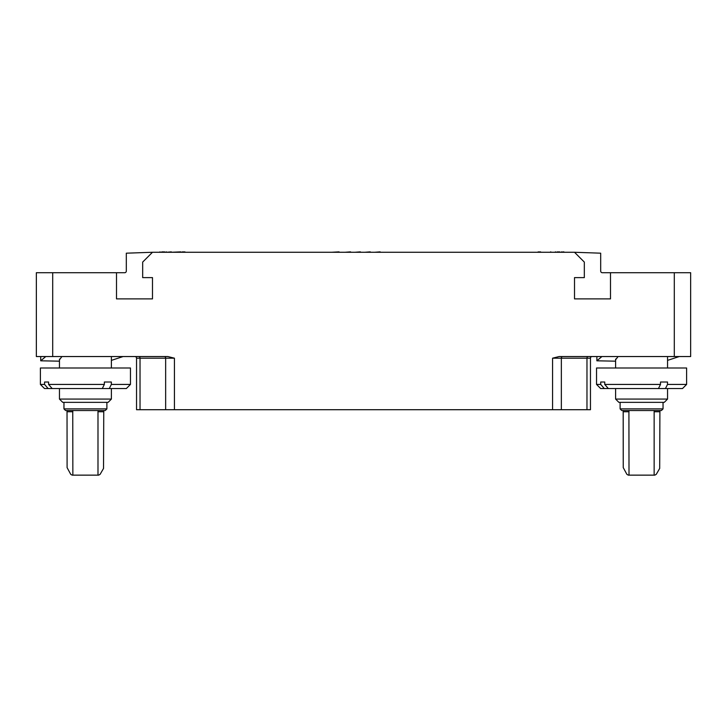 <?xml version="1.0" encoding="UTF-8"?>
<svg xmlns="http://www.w3.org/2000/svg" width="727" height="727" viewBox="0 0 727 727"><rect width="100%" height="100%" fill="white"/><g stroke="black" fill="none" stroke-linecap="round" stroke-linejoin="round"><path stroke-width="1.09" d="M590.46 409.71L590.46 358.184L590.46 409.71L552.575 409.71L552.575 358.184L559.118 356.548L674.292 356.548L674.292 272.716L690.65 272.716L690.65 356.548L674.292 356.548M552.575 409.71L136.54 409.71L136.54 358.184A1.636 1.636 -90 0 0 134.904 356.548M52.707 356.548L36.35 356.548L36.35 272.716L52.707 272.716L52.707 356.548L167.882 356.548L174.425 358.184L174.425 409.71M52.707 272.716L116.502 272.716L116.502 298.888L152.488 298.888L152.488 277.623L142.674 277.623L142.674 262.083L152.488 252.269L574.512 252.269L584.326 262.083L584.326 277.623L574.512 277.623L574.512 298.888L610.498 298.888L610.498 272.716L674.292 272.716M601.92 356.548L596.876 360.81L615.605 361.174M667.55 360.383L679.263 356.548M615.605 359.801L618.095 356.548M667.504 384.429L665.432 388.554L604.301 388.554L600.711 384.429L596.54 384.429L596.54 367.998L686.615 367.998L686.615 384.429L667.504 384.429L667.504 382.011L660.507 382.011L660.507 384.429L604.746 384.429L604.746 382.011L600.711 382.011L604.746 382.011M667.55 388.554L667.55 399.078L615.605 399.078L615.605 388.554M604.746 384.429L608.335 388.554M665.432 388.554L682.489 388.554L686.615 384.429M600.711 384.429L600.711 382.011M658.444 388.554L660.507 384.429M604.301 388.554L600.666 388.554L596.54 384.429M615.615 399.078L618.877 402.349L664.278 402.349L667.54 399.078M661.406 410.528L621.739 410.528L620.113 408.892L620.113 402.349M659.971 410.528L659.907 411.755L654.146 411.755L654.245 410.528L658.753 410.528M654.255 410.528L647.911 410.528M647.921 410.528L623.184 410.528L623.248 467.615L626.883 474.322L628.31 475.14L635.244 475.14M635.234 475.14L654.845 475.14L656.272 474.322L659.689 468.433L659.907 411.755M628.91 410.528L629.009 475.14M654.146 411.755L654.146 475.14M574.512 252.269L600.684 253.187L600.684 271.08A1.636 1.636 0 0 0 602.319 272.716L610.498 272.716M59.46 359.801L61.94 356.548M45.765 356.548L40.73 360.81L59.46 361.174M111.385 360.383L123.108 356.548M111.349 384.429L109.277 388.554L48.146 388.554L44.556 384.429L40.385 384.429L40.385 367.998L130.46 367.998L130.46 384.429L111.349 384.429L111.349 382.011L104.352 382.011L104.352 384.429L48.591 384.429L48.591 382.011L44.556 382.011L48.591 382.011M108.123 402.349L111.385 399.078L59.46 399.078L59.46 388.554M48.591 384.429L52.18 388.554M109.277 388.554L126.334 388.554L130.46 384.429M44.556 384.429L44.556 382.011M102.289 388.554L104.352 384.429M48.146 388.554L44.511 388.554L40.385 384.429M62.731 402.349L108.114 402.349M106.887 402.349L106.887 408.892L105.251 410.528L65.594 410.528L63.958 408.892L63.958 402.349M72.854 475.14L72.755 410.528L67.029 410.528L67.093 467.615L70.728 474.322L72.155 475.14L79.089 475.14M103.816 410.528L103.752 411.755L97.991 411.755L98.09 410.528M79.079 475.14L98.69 475.14L100.117 474.322L103.534 468.433L103.752 411.755M97.991 411.755L97.991 475.14M152.488 252.269L126.316 253.187L126.316 271.08A1.636 1.636 0 0 1 124.68 272.716L116.502 272.716M542.615 252.269L547.522 252.269M186.839 252.269L191.746 252.269M184.249 252.269L184.931 251.86M183.567 252.269L184.249 251.86M183.022 252.269L183.567 251.86M182.341 252.269L183.022 251.86M181.659 252.269L182.341 251.86M563.879 252.269L567.969 252.269M563.062 252.269L563.879 251.86M561.698 252.269L563.062 251.86M560.608 252.269L561.698 251.86M558.972 252.269L559.654 251.86M558.154 252.269L558.972 251.86M557.336 252.269L558.154 251.86M556.655 252.269L557.336 251.86M171.299 252.269L180.841 251.86M166.665 252.269L171.299 251.86M165.302 252.269L166.392 251.86M163.939 252.269L164.62 251.86M163.257 252.269L163.939 251.86M162.575 252.269L163.257 251.86M161.894 252.269L162.575 251.86M161.212 252.269L161.894 251.86M554.61 252.269L555.701 251.86M159.395 252.269L160.067 251.86M551.611 252.269L550.793 252.269M549.976 252.269L550.793 251.86M339.046 252.269L342.562 252.269M331.648 252.269L339.046 251.86M350.559 252.269L352.422 252.269M345.016 252.269L350.559 251.86M360.401 252.269L362.291 252.269M354.885 252.269L360.401 251.86M370.279 252.269L372.169 252.269M364.754 252.269L370.279 251.86M380.166 252.269L385.537 252.269M374.623 252.269L380.166 251.86M539.888 252.269L540.57 251.86M539.071 252.269L539.888 251.86M538.253 252.269L539.071 251.86M537.571 252.269L538.253 251.86M590.46 358.184A1.636 1.636 0 0 1 592.096 356.548A1.636 1.636 0 0 0 590.46 358.184L586.971 358.184A1.636 1.172 90 0 1 588.143 356.548M661.416 410.528L663.042 408.892L620.113 408.892M629.009 411.755L623.248 411.755M106.896 408.892L63.958 408.892M72.854 411.755L67.093 411.755M165.647 409.71L165.647 358.184L174.425 358.184M140.029 409.71L140.029 358.184L165.647 358.184A1.636 1.172 90 0 0 164.475 356.548M136.54 358.184L140.029 358.184A1.636 1.172 90 0 0 138.857 356.548M561.353 409.71L561.353 358.184A1.636 1.172 90 0 1 562.525 356.548M552.575 358.184L586.971 358.184L586.971 409.71M596.885 356.548L596.885 360.81M615.605 367.998L615.605 359.093M667.55 367.998L667.55 356.548M663.042 408.892L663.042 402.349M40.721 356.548L40.721 360.81M59.46 367.998L59.46 359.093M111.385 367.998L111.385 356.548M111.385 399.078L111.385 388.554M62.722 402.349L59.46 399.078"/></g></svg>
